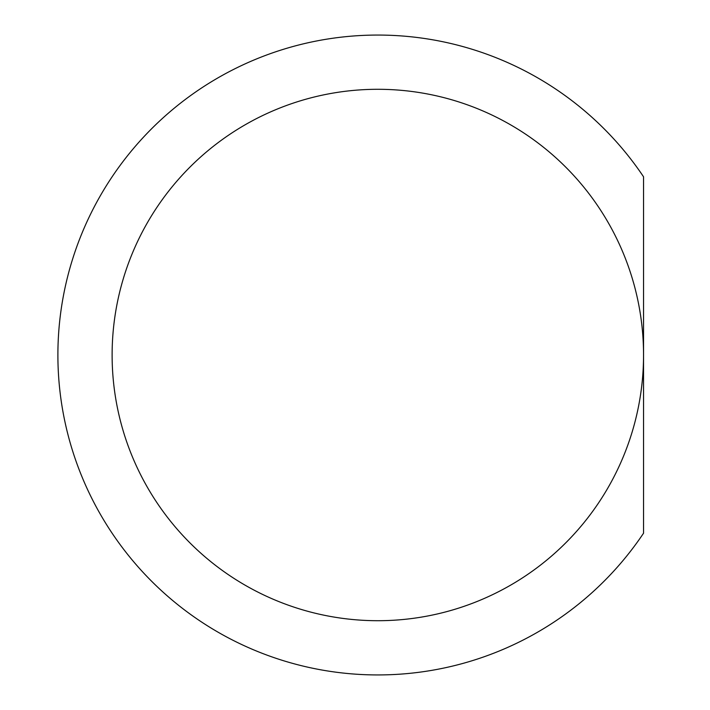 <?xml version="1.0" encoding="UTF-8"?>
<svg xmlns="http://www.w3.org/2000/svg" width="710" height="710" viewBox="0 0 710 710"><rect width="100%" height="100%" fill="white"/><g stroke="black" fill="none" stroke-linecap="round" stroke-linejoin="round"><path stroke-width="1.06" d="M643.544 355A265.709 265.709 0 0 1 377.835 620.709A265.709 265.709 0 0 1 112.118 355A265.709 265.709 0 0 1 377.835 89.291A265.709 265.709 0 0 1 643.544 355L643.544 533.21A319.944 319.944 0 0 1 166.743 595.424A319.944 319.944 0 0 1 166.743 114.576A319.944 319.944 0 0 1 643.544 176.79L643.544 355"/></g></svg>
